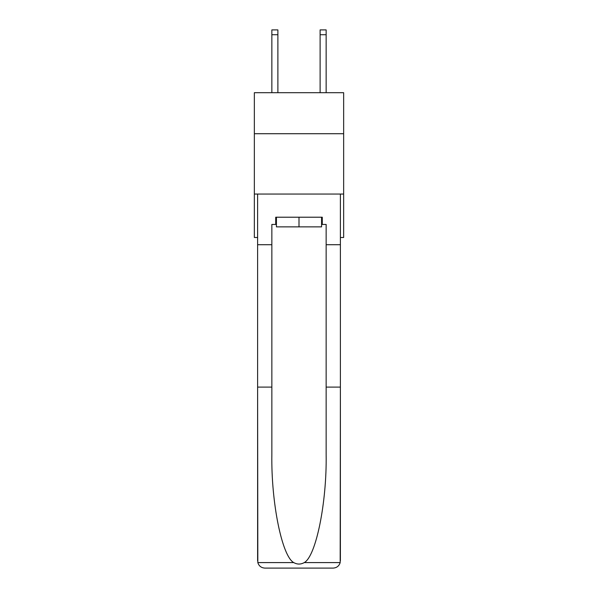 <?xml version="1.0" encoding="UTF-8"?>
<svg xmlns="http://www.w3.org/2000/svg" width="598" height="598" viewBox="0 0 598 598"><rect width="100%" height="100%" fill="white"/><g stroke="black" fill="none" stroke-linecap="round" stroke-linejoin="round"><path stroke-width="0.9" d="M343.648 133.72L343.648 92.69L254.352 92.69L254.352 133.72L343.648 133.72L343.648 237.488L340.389 237.488M343.648 194.051L254.352 194.051L254.352 133.72M254.352 194.051L254.352 237.488L257.611 237.488M321.567 217.216L321.567 226.866L276.433 226.866L276.433 217.216M299 217.216L299 226.866M321.567 224.452L322.285 224.452L322.285 217.216L275.715 217.216L275.715 224.452L271.851 224.452L271.851 387.108L257.611 387.108L257.82 562.591C258.919 566.022 261.266 567.853 264.854 568.1L283.19 568.1M264.854 568.1L333.146 568.1L264.854 568.1M314.81 568.1L333.146 568.1C336.734 567.853 339.081 566.022 340.18 562.591L340.389 387.108L340.389 560.857M271.851 387.108L271.851 454.615C271.103 502.567 281.994 556.29 293.745 562.591C297.243 564.542 300.749 564.542 304.255 562.591C316.006 556.29 326.897 502.567 326.149 454.615L326.149 224.452L322.285 224.452M257.611 560.857L257.611 194.051L340.389 194.051L340.389 244.724L326.149 244.724M271.851 244.724L257.611 244.724M340.389 244.724L340.389 387.108L326.149 387.108M275.715 224.452L276.433 224.452M277.883 92.69L277.883 34.729L271.851 34.729L271.851 29.9L277.883 29.9L277.883 34.729M271.851 92.69L271.851 34.729M326.149 92.69L326.149 29.9L320.117 29.9L320.117 92.69M257.82 562.591L293.745 562.591M304.255 562.591L340.18 562.591M320.117 34.729L326.149 34.729"/></g></svg>
